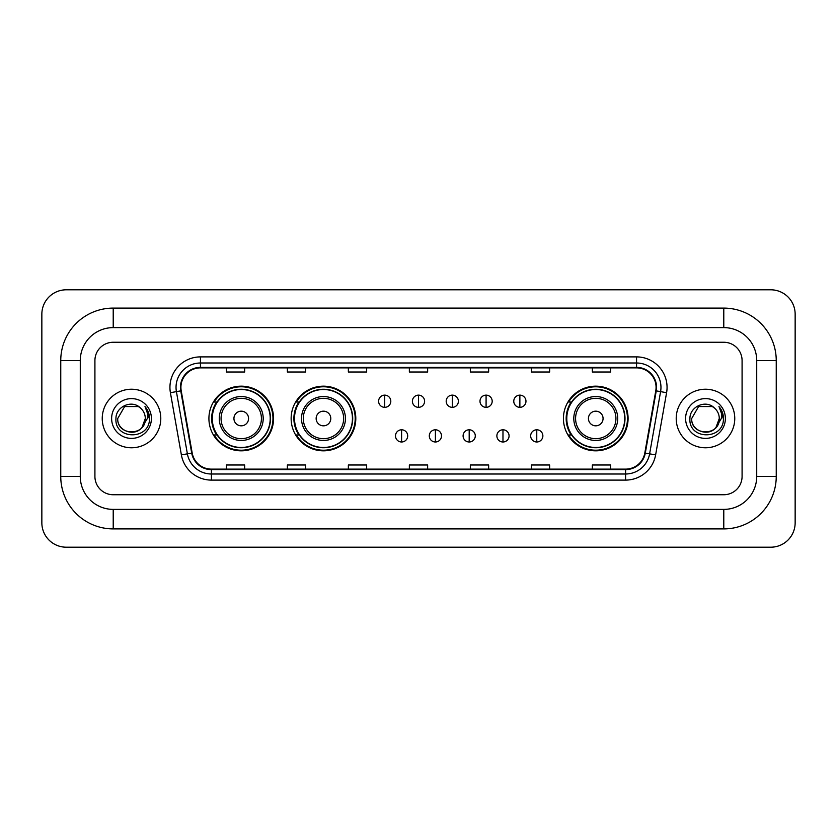 <?xml version="1.0" encoding="UTF-8"?>
<svg xmlns="http://www.w3.org/2000/svg" width="837" height="837" viewBox="0 0 837 837"><rect width="100%" height="100%" fill="white"/><g stroke="black" fill="none" stroke-linecap="round" stroke-linejoin="round"><path stroke-width="1.26" d="M563.427 418.5A32.329 32.329 0 0 0 595.756 450.829A32.329 32.329 0 0 0 628.085 418.5A32.329 32.329 0 0 0 595.756 386.171A32.329 32.329 0 0 0 563.427 418.5M291.14 418.5A32.329 32.329 0 0 0 323.469 450.829A32.329 32.329 0 0 0 355.798 418.5A32.329 32.329 0 0 0 323.469 386.171A32.329 32.329 0 0 0 291.14 418.5M208.915 418.5A32.329 32.329 0 0 0 241.244 450.829A32.329 32.329 0 0 0 273.573 418.5A32.329 32.329 0 0 0 241.244 386.171A32.329 32.329 0 0 0 208.915 418.5M216.668 434.968A29.588 29.588 0 0 1 216.668 402.032M298.893 434.968A29.588 29.588 0 0 1 298.893 402.032M571.179 434.968A29.588 29.588 0 0 1 571.179 402.032M102.24 418.5A29.274 29.274 0 0 0 131.514 447.774A29.274 29.274 0 0 0 160.788 418.5A29.274 29.274 0 0 0 131.514 389.226A29.274 29.274 0 0 0 102.24 418.5A29.274 29.274 0 0 0 131.514 447.774A29.274 29.274 0 0 0 160.788 418.5A29.274 29.274 0 0 0 131.514 389.226A29.274 29.274 0 0 0 102.24 418.5M676.212 418.5A29.274 29.274 0 0 0 705.486 447.774A29.274 29.274 0 0 0 734.76 418.5A29.274 29.274 0 0 0 705.486 389.226A29.274 29.274 0 0 0 676.212 418.5A29.274 29.274 0 0 0 705.486 447.774A29.274 29.274 0 0 0 734.76 418.5A29.274 29.274 0 0 0 705.486 389.226A29.274 29.274 0 0 0 676.212 418.5M180.918 387.395A19.523 19.523 0 0 1 200.441 367.872L636.559 367.872A19.523 19.523 0 0 1 655.779 390.785L644.814 452.995A19.523 19.523 0 0 1 625.595 469.128L211.405 469.128A19.523 19.523 0 0 1 192.186 452.995L181.221 390.785A19.523 19.523 0 0 1 180.918 387.395M180.436 387.395A20.004 20.004 0 0 0 180.74 390.869L191.704 453.079A20.004 20.004 0 0 0 211.405 469.62L625.595 469.62A20.004 20.004 0 0 0 645.296 453.079L656.26 390.869A20.004 20.004 0 0 0 636.559 367.38L200.441 367.38A20.004 20.004 0 0 0 180.436 387.395M170.403 392.689A30.498 30.498 0 0 1 200.441 356.897L636.559 356.897A30.498 30.498 0 0 1 666.597 392.689L655.622 454.899A30.498 30.498 0 0 1 625.595 480.103L211.405 480.103A30.498 30.498 0 0 1 181.378 454.899L170.403 392.689L176.408 391.632A24.399 24.399 0 0 1 200.441 362.996L636.559 362.996A24.399 24.399 0 0 1 660.592 391.632L649.617 453.842A24.399 24.399 0 0 1 625.595 474.004L211.405 474.004A24.399 24.399 0 0 1 187.383 453.842L176.408 391.632A24.399 24.399 0 0 1 176.042 387.395M742.084 360.559A18.299 18.299 0 0 0 723.785 342.26L113.215 342.26A18.299 18.299 0 0 0 94.916 360.559L94.916 476.441A18.299 18.299 0 0 0 113.215 494.74L723.785 494.74A18.299 18.299 0 0 0 742.084 476.441L742.084 360.559A18.299 18.299 0 0 0 723.785 342.26L113.215 342.26A18.299 18.299 0 0 0 94.916 360.559L94.916 476.441A18.299 18.299 0 0 0 113.215 494.74L723.785 494.74A18.299 18.299 0 0 0 742.084 476.441L742.084 360.559M645.296 453.079L649.617 453.842L660.592 391.632L666.597 392.689M409.356 367.872L409.356 372.005L427.644 372.005L427.644 367.872M348.359 367.872L348.359 372.005L366.658 372.005L366.658 367.872M287.363 367.872L287.363 372.005L305.662 372.005L305.662 367.872M226.367 367.872L226.367 372.005L244.666 372.005L244.666 367.872M470.342 367.872L470.342 372.005L488.641 372.005L488.641 367.872M531.338 367.872L531.338 372.005L549.637 372.005L549.637 367.872M592.334 367.872L592.334 372.005L610.633 372.005L610.633 367.872M427.644 469.128L427.644 464.995L409.356 464.995L409.356 469.128M366.658 469.128L366.658 464.995L348.359 464.995L348.359 469.128M305.662 469.128L305.662 464.995L287.363 464.995L287.363 469.128M244.666 469.128L244.666 464.995L226.367 464.995L226.367 469.128M488.641 469.128L488.641 464.995L470.342 464.995L470.342 469.128M549.637 469.128L549.637 464.995L531.338 464.995L531.338 469.128M610.633 469.128L610.633 464.995L592.334 464.995L592.334 469.128M113.215 308.1L113.215 327.612L723.785 327.612L723.785 308.1A52.459 52.459 0 0 1 776.244 360.559A52.459 52.459 0 0 0 723.785 308.1L113.215 308.1A52.459 52.459 0 0 0 60.756 360.559L60.756 476.441A52.459 52.459 0 0 0 113.215 528.9L723.785 528.9A52.459 52.459 0 0 0 776.244 476.441L776.244 360.559L756.721 360.559A32.936 32.936 0 0 0 723.785 327.612L113.215 327.612A32.936 32.936 0 0 0 80.279 360.559L80.279 476.441A32.936 32.936 0 0 0 113.215 509.388L723.785 509.388A32.936 32.936 0 0 0 756.721 476.441L756.721 360.559L756.721 476.441L776.244 476.441M795.15 314.199A24.399 24.399 0 0 0 770.751 289.801L66.249 289.801A24.399 24.399 0 0 0 41.85 314.199L41.85 522.801A24.399 24.399 0 0 0 66.249 547.199L770.751 547.199A24.399 24.399 0 0 0 795.15 522.801L795.15 314.199M140.543 408.09A13.79 13.79 0 0 1 145.303 418.5C146.14 436.286 116.887 436.286 117.724 418.5L124.619 406.562L138.408 406.562L140.543 408.09C132.089 399.218 115.799 406.52 115.945 418.5C114.397 439.781 148.902 440.335 149.467 419.536L149.488 418.5C149.436 413.98 147.94 410.004 144.979 406.583C147.228 410.276 148.023 414.252 147.354 418.5L142.081 427.351A13.79 13.79 0 0 0 145.303 418.5L142.039 427.404M142.081 427.351C134.757 437.249 117.013 430.919 117.724 418.5M111.624 418.5A19.889 19.889 0 0 0 131.514 438.389A19.889 19.889 0 0 0 151.403 418.5A19.889 19.889 0 0 0 131.514 398.611A19.889 19.889 0 0 0 111.624 418.5M145.115 406.74L149.488 419.023M248.568 418.5A7.324 7.324 0 0 0 241.244 411.176A7.324 7.324 0 0 0 233.931 418.5A7.324 7.324 0 0 0 241.244 425.824A7.324 7.324 0 0 0 248.568 418.5M263.205 418.5A21.961 21.961 0 0 0 241.244 396.539A21.961 21.961 0 0 0 219.284 418.5A21.961 21.961 0 0 0 241.244 440.461A21.961 21.961 0 0 0 263.205 418.5A21.961 21.961 0 0 1 241.244 440.461A21.961 21.961 0 0 1 219.284 418.5M270.215 418.5A28.971 28.971 0 0 0 241.244 389.529A28.971 28.971 0 0 0 212.274 418.5A28.971 28.971 0 0 0 241.244 447.471A28.971 28.971 0 0 0 270.215 418.5M272.967 418.5A31.722 31.722 0 0 1 214.136 434.968L217.076 434.968A29.243 29.243 0 0 0 260.6 440.429A29.243 29.243 0 0 0 260.6 396.571A29.243 29.243 0 0 0 217.076 402.032L214.136 402.032A31.722 31.722 0 0 1 272.967 418.5M330.793 418.5A7.324 7.324 0 0 0 323.469 411.176A7.324 7.324 0 0 0 316.145 418.5A7.324 7.324 0 0 0 323.469 425.824A7.324 7.324 0 0 0 330.793 418.5M345.43 418.5A21.961 21.961 0 0 0 323.469 396.539A21.961 21.961 0 0 0 301.508 418.5A21.961 21.961 0 0 0 323.469 440.461A21.961 21.961 0 0 0 345.43 418.5A21.961 21.961 0 0 1 323.469 440.461A21.961 21.961 0 0 1 301.508 418.5M352.44 418.5A28.971 28.971 0 0 0 323.469 389.529A28.971 28.971 0 0 0 294.498 418.5A28.971 28.971 0 0 0 323.469 447.471A28.971 28.971 0 0 0 352.44 418.5M355.191 418.5A31.722 31.722 0 0 1 296.361 434.968L299.301 434.968A29.243 29.243 0 0 0 342.814 440.429A29.243 29.243 0 0 0 342.814 396.571A29.243 29.243 0 0 0 299.301 402.032L296.361 402.032A31.722 31.722 0 0 1 355.191 418.5M603.069 418.5A7.324 7.324 0 0 0 595.756 411.176A7.324 7.324 0 0 0 588.432 418.5A7.324 7.324 0 0 0 595.756 425.824A7.324 7.324 0 0 0 603.069 418.5M617.716 418.5A21.961 21.961 0 0 0 595.756 396.539A21.961 21.961 0 0 0 573.795 418.5A21.961 21.961 0 0 0 595.756 440.461A21.961 21.961 0 0 0 617.716 418.5A21.961 21.961 0 0 1 595.756 440.461A21.961 21.961 0 0 1 573.795 418.5M624.726 418.5A28.971 28.971 0 0 0 595.756 389.529A28.971 28.971 0 0 0 566.785 418.5A28.971 28.971 0 0 0 595.756 447.471A28.971 28.971 0 0 0 624.726 418.5M627.468 418.5A31.722 31.722 0 0 1 568.647 434.968L571.587 434.968A29.243 29.243 0 0 0 615.101 440.429A29.243 29.243 0 0 0 615.101 396.571A29.243 29.243 0 0 0 571.587 402.032L568.647 402.032A31.722 31.722 0 0 1 627.468 418.5M384.706 395.137A6.1 6.1 0 0 0 378.606 401.237A6.1 6.1 0 0 0 384.706 407.337A6.1 6.1 0 0 0 390.806 401.237A6.1 6.1 0 0 0 384.706 395.137L384.706 407.337A6.1 6.1 0 0 0 390.806 401.237A6.1 6.1 0 0 0 384.706 395.137M418.5 395.137A6.1 6.1 0 0 0 412.4 401.237A6.1 6.1 0 0 0 418.5 407.337A6.1 6.1 0 0 0 424.6 401.237A6.1 6.1 0 0 0 418.5 395.137L418.5 407.337A6.1 6.1 0 0 0 424.6 401.237A6.1 6.1 0 0 0 418.5 395.137M452.294 395.137A6.1 6.1 0 0 0 446.194 401.237A6.1 6.1 0 0 0 452.294 407.337A6.1 6.1 0 0 0 458.394 401.237A6.1 6.1 0 0 0 452.294 395.137L452.294 407.337A6.1 6.1 0 0 0 458.394 401.237A6.1 6.1 0 0 0 452.294 395.137M486.088 395.137A6.1 6.1 0 0 0 479.988 401.237A6.1 6.1 0 0 0 486.088 407.337A6.1 6.1 0 0 0 492.187 401.237A6.1 6.1 0 0 0 486.088 395.137L486.088 407.337A6.1 6.1 0 0 0 492.187 401.237A6.1 6.1 0 0 0 486.088 395.137M519.871 395.137A6.1 6.1 0 0 0 513.772 401.237A6.1 6.1 0 0 0 519.871 407.337A6.1 6.1 0 0 0 525.971 401.237A6.1 6.1 0 0 0 519.871 395.137L519.871 407.337A6.1 6.1 0 0 0 525.971 401.237A6.1 6.1 0 0 0 519.871 395.137M401.603 429.789A6.1 6.1 0 0 0 395.503 435.889A6.1 6.1 0 0 0 401.603 441.988A6.1 6.1 0 0 0 407.703 435.889A6.1 6.1 0 0 0 401.603 429.789L401.603 441.988A6.1 6.1 0 0 0 407.703 435.889A6.1 6.1 0 0 0 401.603 429.789M435.397 429.789A6.1 6.1 0 0 0 429.297 435.889A6.1 6.1 0 0 0 435.397 441.988A6.1 6.1 0 0 0 441.497 435.889A6.1 6.1 0 0 0 435.397 429.789L435.397 441.988A6.1 6.1 0 0 0 441.497 435.889A6.1 6.1 0 0 0 435.397 429.789M469.191 429.789A6.1 6.1 0 0 0 463.091 435.889A6.1 6.1 0 0 0 469.191 441.988A6.1 6.1 0 0 0 475.29 435.889A6.1 6.1 0 0 0 469.191 429.789L469.191 441.988A6.1 6.1 0 0 0 475.29 435.889A6.1 6.1 0 0 0 469.191 429.789M502.974 429.789A6.1 6.1 0 0 0 496.875 435.889A6.1 6.1 0 0 0 502.974 441.988A6.1 6.1 0 0 0 509.074 435.889A6.1 6.1 0 0 0 502.974 429.789L502.974 441.988A6.1 6.1 0 0 0 509.074 435.889A6.1 6.1 0 0 0 502.974 429.789M536.768 429.789A6.1 6.1 0 0 0 530.668 435.889A6.1 6.1 0 0 0 536.768 441.988A6.1 6.1 0 0 0 542.868 435.889A6.1 6.1 0 0 0 536.768 429.789L536.768 441.988A6.1 6.1 0 0 0 542.868 435.889A6.1 6.1 0 0 0 536.768 429.789M714.516 408.09A13.79 13.79 0 0 1 719.276 418.5C720.113 436.286 690.86 436.286 691.697 418.5L698.592 406.562L712.381 406.562L714.516 408.09C706.051 399.218 689.772 406.52 689.918 418.5C688.37 439.781 722.875 440.335 723.43 419.536L723.461 418.5C723.409 413.98 721.912 410.004 718.952 406.583C721.201 410.276 721.996 414.252 721.327 418.5L716.053 427.351A13.79 13.79 0 0 0 719.276 418.5L716.012 427.404M716.053 427.351C708.73 437.249 690.985 430.919 691.697 418.5M685.597 418.5A19.889 19.889 0 0 0 705.486 438.389A19.889 19.889 0 0 0 725.376 418.5A19.889 19.889 0 0 0 705.486 398.611A19.889 19.889 0 0 0 685.597 418.5M719.088 406.74L723.461 419.023M636.559 356.897L636.559 367.38M176.408 391.632L180.74 390.869M211.405 480.103L211.405 469.62M625.595 469.62L625.595 480.103M181.378 454.899L191.704 453.079M656.26 390.869L660.592 391.632M200.441 356.897L200.441 367.38M649.617 453.842L655.622 454.899M723.785 528.9L723.785 509.388L113.215 509.388L113.215 528.9M60.756 476.441L80.279 476.441L80.279 360.559L60.756 360.559M261.416 418.5A20.172 20.172 0 0 0 241.244 398.328A20.172 20.172 0 0 0 221.073 418.5A20.172 20.172 0 0 0 241.244 438.672A20.172 20.172 0 0 0 261.416 418.5M343.641 418.5A20.172 20.172 0 0 0 323.469 398.328A20.172 20.172 0 0 0 303.297 418.5A20.172 20.172 0 0 0 323.469 438.672A20.172 20.172 0 0 0 343.641 418.5M615.927 418.5A20.172 20.172 0 0 0 595.756 398.328A20.172 20.172 0 0 0 575.584 418.5A20.172 20.172 0 0 0 595.756 438.672A20.172 20.172 0 0 0 615.927 418.5"/></g></svg>

